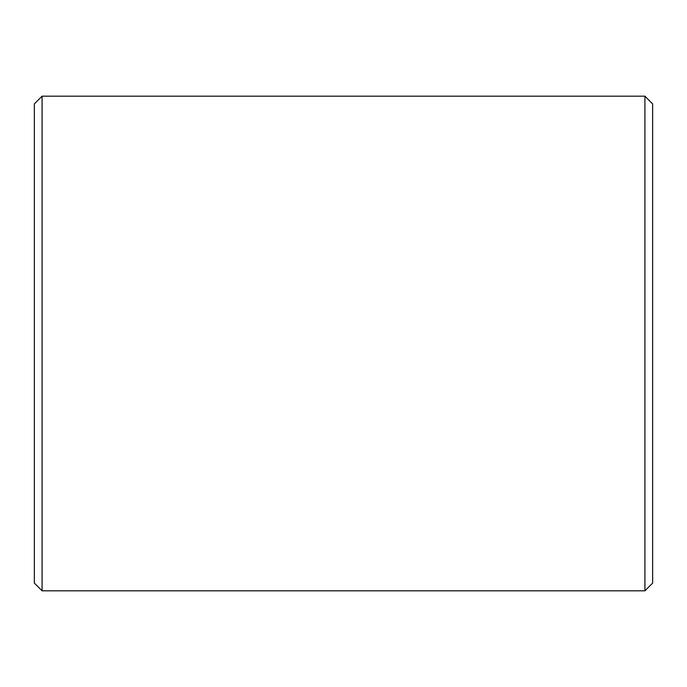<?xml version="1.0" encoding="UTF-8"?>
<svg xmlns="http://www.w3.org/2000/svg" width="687" height="687" viewBox="0 0 687 687"><rect width="100%" height="100%" fill="white"/><g stroke="black" fill="none" stroke-linecap="round" stroke-linejoin="round"><path stroke-width="1.03" d="M34.35 583.091L34.35 103.909L42.079 96.18L42.079 590.82L34.35 583.091M644.921 96.18L652.65 103.909L652.65 583.091L644.921 590.82L644.921 96.18L42.079 96.18M644.921 590.82L42.079 590.82"/></g></svg>
